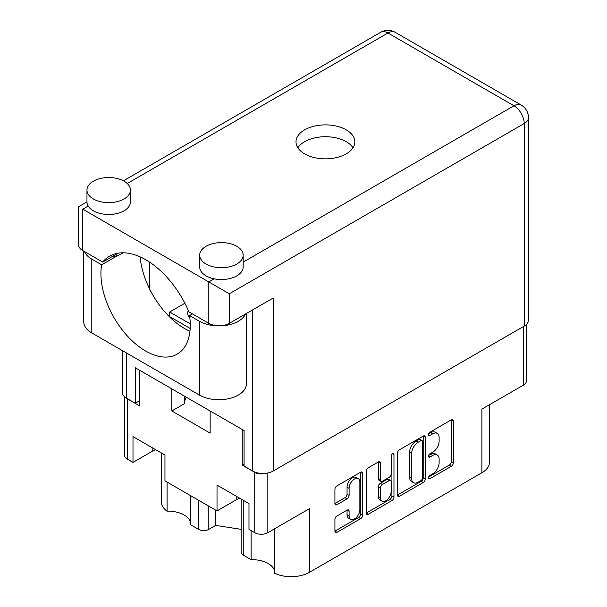<?xml version="1.0" encoding="UTF-8"?>
<svg xmlns="http://www.w3.org/2000/svg" width="607" height="607" viewBox="0 0 607 607"><rect width="100%" height="100%" fill="white"/><g stroke="black" fill="none" stroke-linecap="round" stroke-linejoin="round"><path stroke-width="0.91" d="M274.743 528.697L274.743 573.342A26.086 15.061 180 0 0 309.54 572.264L481.905 472.747L481.905 409.088L523.606 385.013L523.606 326.445M243.248 500.259L243.248 555.162L251.101 559.692A22.603 13.05 180 0 1 268.15 563.501A22.603 13.05 180 0 1 274.743 572.12M208.816 506.177L208.816 529.365A7.246 4.181 180 0 1 198.572 529.365L190.719 524.835L190.719 495.729M190.719 523.606A22.603 13.05 0 0 0 184.126 514.994A22.603 13.05 0 0 0 167.077 511.185A26.086 15.061 180 0 1 161.31 501.739L161.31 452.951M358.289 478.635L356.241 477.451A7.61 4.393 120 0 0 352.432 477.823A7.61 4.393 120 0 0 347.052 487.148L349.101 488.332A7.61 4.393 120 0 1 354.488 479.006A7.61 4.393 120 0 1 358.289 478.635A7.61 4.393 120 0 1 359.868 482.117L359.868 509.637A7.61 4.393 120 0 1 356.544 517.301A7.61 4.393 120 0 1 350.679 519.334A7.61 4.393 120 0 1 349.101 515.851L349.101 511.269A2.845 1.639 120 0 0 348.517 509.963A2.845 1.639 120 0 0 347.09 510.108L336.931 515.973A2.845 1.639 120 0 0 334.92 519.455L334.92 531.186A2.845 1.639 120 0 0 335.512 532.483A2.845 1.639 120 0 0 336.931 532.347L360.672 518.644A2.845 1.639 120 0 0 362.683 515.161L362.683 473.346A2.845 1.639 120 0 0 362.091 472.041A2.845 1.639 120 0 0 360.672 472.185L336.931 485.888A2.845 1.639 120 0 0 334.92 489.371L334.92 503.544A2.845 1.639 120 0 0 335.512 504.842A2.845 1.639 120 0 0 336.931 504.705L347.09 498.84A2.845 1.639 120 0 0 349.101 495.358L349.101 488.332M392.554 453.778L393.966 454.59A1.988 1.153 120 0 0 393.548 453.679A1.988 1.153 120 0 0 392.554 453.778A1.988 1.153 120 0 0 391.143 456.214L391.143 473.87A2.845 1.639 120 0 1 389.133 477.352L382.395 481.245A2.845 1.639 120 0 1 380.976 481.381A2.845 1.639 120 0 1 380.384 480.084L380.384 463.126A2.845 1.639 120 0 0 379.792 461.821A2.845 1.639 120 0 0 378.373 461.965L380.384 463.126M188.322 310.481A18.84 10.873 0 0 0 187.722 313.197A18.84 10.873 0 0 0 189.892 318.258M309.54 572.264L309.54 508.605L267.839 532.68A9.272 5.357 180 0 1 254.728 532.68L248.984 529.365L248.984 503.575L217.018 485.114L217.018 510.912L164.96 480.858L164.96 455.06L132.994 436.6L132.994 462.397L127.25 459.082A9.272 5.357 180 0 1 124.534 455.296L124.534 396.728M243.248 555.162A7.246 4.181 180 0 1 241.123 552.203L241.123 499.037M208.816 529.365L215.682 525.404L241.123 529.342M489.546 404.679L489.546 462.102A26.086 15.061 180 0 1 481.905 472.747M244.067 464.052L242.223 465.121L254.728 472.337A9.272 5.357 0 0 0 265.327 473.369M242.223 465.121L242.223 429.506M171.827 388.859L171.827 410.985L210.151 433.11L210.151 410.985M126.142 397.964A9.272 5.357 0 0 0 127.25 398.738L139.754 405.954L139.754 370.346M217.018 510.912L236.176 499.842A22.603 13.05 180 0 1 239.674 498.195M155.65 449.681A22.603 13.05 0 0 0 152.152 451.335L132.994 462.397M526.322 324.555L526.322 381.226A9.272 5.357 180 0 1 523.606 385.013M397.479 453.254L397.479 495.062A2.845 1.639 120 0 0 398.071 496.367A2.845 1.639 120 0 0 399.497 496.23L423.231 482.519A2.845 1.639 120 0 0 425.241 479.037L425.241 437.23A2.845 1.639 120 0 0 424.657 435.925A2.845 1.639 120 0 0 423.231 436.069L399.497 449.772A2.845 1.639 120 0 0 397.479 453.254M432.685 473.809L429.923 475.41A1.988 1.153 120 0 0 428.618 477.163A1.988 1.153 120 0 0 428.921 478.756A1.988 1.153 120 0 0 429.923 478.657L451.289 466.32A2.845 1.639 120 0 0 453.308 462.838L453.308 421.023A2.845 1.639 120 0 0 452.716 419.725A2.845 1.639 120 0 0 451.289 419.862L429.923 432.207A1.988 1.153 120 0 0 428.618 433.959A1.988 1.153 120 0 0 428.921 435.553A1.988 1.153 120 0 0 429.923 435.454L432.685 433.861A9.105 5.258 120 0 1 437.237 433.406A9.105 5.258 120 0 1 439.127 437.579L439.127 441.061A9.105 5.258 120 0 1 432.685 452.207L429.923 453.808A1.988 1.153 120 0 0 428.618 455.561A1.988 1.153 120 0 0 428.921 457.154A1.988 1.153 120 0 0 429.923 457.056L432.685 455.462A9.105 5.258 120 0 1 437.237 455.007A9.105 5.258 120 0 1 439.127 459.18L439.127 462.663A9.105 5.258 120 0 1 432.685 473.809M366.203 513.082L389.899 499.402L391.947 500.585A2.845 1.639 120 0 0 393.966 497.095L393.966 454.59M391.947 500.585L368.214 514.288A2.845 1.639 120 0 1 366.795 514.425A2.845 1.639 120 0 1 366.203 513.127L366.203 471.313A2.845 1.639 120 0 1 368.214 467.83L378.373 461.965M184.877 303.234L169.672 312.013L169.672 316.626M190.257 323.895L169.672 312.013M437.237 455.007L435.189 453.824A9.105 5.258 120 0 0 430.636 454.279L432.685 455.462M428.663 455.417L430.636 454.279M437.237 433.406L435.189 432.222A9.105 5.258 120 0 0 430.636 432.677L432.685 433.861M428.663 433.815L430.636 432.677M428.663 477.019L449.241 465.137A2.845 1.639 120 0 0 451.259 461.654L451.259 419.885M397.479 495.024L421.182 481.336A2.845 1.639 120 0 0 423.193 477.853L423.193 436.084M421.015 480.547A1.988 1.153 120 0 0 422.426 478.111L422.426 441.41A1.988 1.153 120 0 0 422.017 440.5A1.988 1.153 120 0 0 421.015 440.599L418.102 442.283A9.105 5.258 120 0 0 411.667 453.429L411.667 478.513A9.105 5.258 120 0 0 413.549 482.679A9.105 5.258 120 0 0 418.102 482.231L421.015 480.547M422.017 440.5L419.968 439.316A1.988 1.153 120 0 0 418.967 439.415L421.015 440.599M413.549 482.679L411.5 481.503A9.105 5.258 120 0 1 409.611 477.33L409.611 452.245A9.105 5.258 120 0 1 416.053 441.099L418.967 439.415M378.336 461.988L378.336 478.9A2.845 1.639 120 0 0 378.927 480.205L380.976 481.381M391.91 454.324L391.91 495.911L393.966 497.095M380.384 497.679A7.61 4.393 120 0 0 381.962 501.162A7.61 4.393 120 0 0 387.827 499.121A7.61 4.393 120 0 0 391.143 491.465L391.143 481.768A2.845 1.639 120 0 0 390.559 480.463A2.845 1.639 120 0 0 389.133 480.607L382.395 484.5A2.845 1.639 120 0 0 380.384 487.982L380.384 497.679L378.336 496.496A7.61 4.393 120 0 0 379.914 499.978L381.962 501.162M390.559 480.463L388.51 479.28A2.845 1.639 120 0 0 387.084 479.424L389.133 480.607M378.336 496.496L378.336 486.799A2.845 1.639 120 0 1 380.346 483.316L387.084 479.424M389.899 499.402A2.845 1.639 120 0 0 391.91 495.911M350.679 519.334L348.63 518.158A7.61 4.393 120 0 1 347.052 514.668L347.052 510.13M334.92 503.499L345.042 497.657A2.845 1.639 120 0 0 347.052 494.174L347.052 487.148M334.92 531.14L358.623 517.46A2.845 1.639 120 0 0 360.634 513.977L360.634 472.208M184.558 403.549A38.4 22.171 180 0 1 186.205 397.16M171.827 410.985L184.558 403.64L184.558 396.212M251.101 559.692L251.101 530.586M215.682 510.138L215.682 525.404M167.077 482.072L167.077 511.185M84.494 251.586A27.535 15.896 180 0 0 91.801 259.121L101.642 264.804A63.181 36.481 -120 0 0 100.921 273.613A63.181 36.481 -120 0 0 128.494 337.196A63.181 36.481 -120 0 0 177.183 354.124A63.181 36.481 -120 0 0 190.272 325.2A63.181 36.481 -120 0 0 189.551 315.557L192.419 313.902M189.945 331.263A63.181 36.481 60 0 1 140.118 256.852M189.551 315.557L199.392 321.24A27.535 15.896 0 0 0 238.331 321.24A27.535 15.896 0 0 0 245.494 314.024M199.392 321.24L199.392 395.074A27.535 15.896 0 0 0 238.331 395.074A27.535 15.896 0 0 0 246.396 383.829L246.396 313.508M93.334 181.205A21.738 12.55 0 0 0 86.968 190.082A21.738 12.55 0 0 0 100.39 201.676A21.738 12.55 0 0 0 124.078 198.952A21.738 12.55 0 0 0 130.444 190.082A21.738 12.55 0 0 0 117.022 178.488A21.738 12.55 0 0 0 93.334 181.205M86.968 190.082L86.968 201.911A21.738 12.55 0 0 0 88.19 206.061A21.738 12.55 0 0 0 124.078 210.788A21.738 12.55 0 0 0 130.444 201.911L130.444 190.082M206.054 246.283A21.738 12.55 0 0 0 199.688 255.152A21.738 12.55 0 0 0 213.103 266.746A21.738 12.55 0 0 0 236.791 264.03A21.738 12.55 0 0 0 243.157 255.152A21.738 12.55 0 0 0 229.742 243.559A21.738 12.55 0 0 0 206.054 246.283M199.688 255.152L199.688 266.989A21.738 12.55 0 0 0 214.233 278.833A21.738 12.55 0 0 0 236.791 275.859A21.738 12.55 0 0 0 243.157 266.989L243.157 255.152M346.233 153.875A29.417 16.981 0 0 0 354.845 141.863A29.417 16.981 0 0 0 336.688 126.173A29.417 16.981 0 0 0 304.631 129.852A29.417 16.981 0 0 0 296.011 141.863A29.417 16.981 0 0 0 314.168 157.554A29.417 16.981 0 0 0 346.233 153.875M297.855 147.782A29.417 16.981 180 0 1 304.631 141.689A29.417 16.981 180 0 1 353.001 147.782M123.046 252.785A18.111 10.456 180 0 1 121.514 253.794A18.111 10.456 180 0 1 117.91 255.41A18.111 10.456 180 0 1 112.045 256.678M229.309 323.364A14.492 8.369 180 0 1 208.816 323.364L208.816 281.952L229.309 293.788L229.309 323.364L273.173 298.045L273.173 471.032A14.492 8.369 180 0 1 252.679 471.032L244.067 466.062L244.067 430.568L135.247 367.736L135.247 403.238L126.635 398.268A14.492 8.369 180 0 1 122.394 392.35L122.394 350.618M214.233 278.833L208.816 281.952L82.78 209.187C77.256 205.993 77.256 205.993 82.78 209.187L82.78 250.6L102.674 262.087A72.453 41.83 -120 0 1 109.571 256.184A72.453 41.83 -120 0 1 188.921 311.884L208.816 323.364M82.78 250.6A14.492 8.369 180 0 1 78.538 244.682L78.538 206.737L86.968 201.865M102.674 262.087L118.137 253.165M135.247 403.238L139.754 400.635M243.157 262.125L513.97 105.777A14.492 8.369 60 0 1 524.22 123.525A14.492 8.369 0 0 0 528.462 117.606L528.462 320.177A14.492 8.369 180 0 1 524.22 326.088L273.173 471.032M149.694 289.107L149.694 262.186M190.181 328.463L168.784 316.11M199.392 395.074L91.801 332.955A27.535 15.896 180 0 1 83.736 321.71L83.736 251.154M101.642 264.804L117.91 255.41M254.728 532.68L254.728 472.337M127.25 398.738L127.25 459.082M198.572 529.365L198.572 500.259M267.839 472.99L267.839 532.68M428.512 456.244L429.923 457.056M428.512 434.642L429.923 435.454M451.289 419.862L453.308 421.023M451.259 461.654L453.308 462.838M449.241 465.137L451.289 466.32M428.512 477.846L429.923 478.657M423.231 436.069L425.241 437.23M423.193 477.853L425.241 479.037M421.182 481.336L423.231 482.519M397.479 495.062L399.497 496.23M416.053 441.099L418.102 442.283M409.611 452.245L411.667 453.429M409.611 477.33L411.667 478.513M366.203 513.127L368.214 514.288M378.336 478.9L380.384 480.084M380.346 483.316L382.395 484.5M378.336 486.799L380.384 487.982M347.09 510.108L349.101 511.269M347.052 514.668L349.101 515.851M347.052 494.174L349.101 495.358M345.042 497.657L347.09 498.84M334.92 503.544L336.931 504.705M360.672 472.185L362.683 473.346M360.634 513.977L362.683 515.161M358.623 517.46L360.672 518.644M334.92 531.186L336.931 532.347M152.152 447.663L152.152 451.335M236.176 496.177L236.176 499.842M524.22 326.088L524.22 123.525L229.309 293.788M528.462 117.606A14.492 14.492 0 0 0 521.216 105.057A14.492 8.369 -60 0 0 513.97 105.777L387.934 33.006L127.235 183.519M521.216 105.057L395.18 32.292A14.492 8.369 -60 0 0 387.934 33.006A14.492 8.369 -120 0 0 380.688 32.292L123.403 180.833M88.19 206.061L82.78 209.187M252.679 471.032L252.679 309.881M126.635 353.069L126.635 398.268M91.801 259.121L91.801 332.955M395.18 32.292A14.492 14.492 0 0 0 380.688 32.292"/></g></svg>
